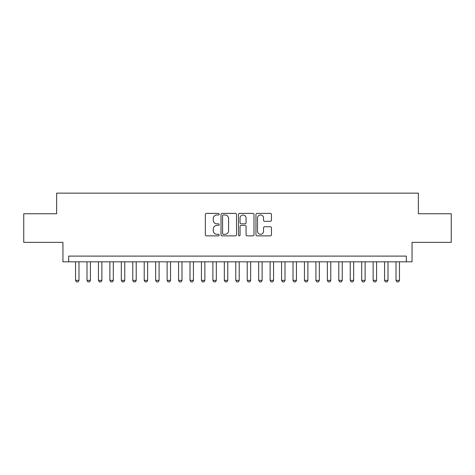 <?xml version="1.0" encoding="UTF-8"?>
<svg xmlns="http://www.w3.org/2000/svg" width="475" height="475" viewBox="0 0 475 475"><rect width="100%" height="100%" fill="white"/><g stroke="black" fill="none" stroke-linecap="round" stroke-linejoin="round"><path stroke-width="0.71" d="M219.189 214.178A0.784 0.784 0 0 0 218.399 213.388L206.465 213.388A1.122 1.122 0 0 0 205.342 214.51L205.342 234.733A1.122 1.122 0 0 0 206.465 235.861L218.399 235.861A0.784 0.784 0 0 0 219.189 235.072A0.784 0.784 0 0 0 218.399 234.288L216.855 234.288A3.592 3.592 0 0 1 213.263 230.69L213.263 229.003A3.592 3.592 0 0 1 216.855 225.411L218.399 225.411A0.784 0.784 0 0 0 219.189 224.622A0.784 0.784 0 0 0 218.399 223.838L216.855 223.838A3.592 3.592 0 0 1 213.263 220.24L213.263 218.559A3.592 3.592 0 0 1 216.855 214.961L218.399 214.961A0.784 0.784 0 0 0 219.189 214.178M270.334 221.308A1.122 1.122 0 0 0 271.457 220.186L271.457 214.51A1.122 1.122 0 0 0 270.334 213.388L257.076 213.388A1.122 1.122 0 0 0 255.954 214.51L255.954 234.733A1.122 1.122 0 0 0 257.076 235.861L270.334 235.861A1.122 1.122 0 0 0 271.457 234.733L271.457 227.881A1.122 1.122 0 0 0 270.334 226.759L264.658 226.759A1.122 1.122 0 0 0 263.536 227.881L263.536 231.277A3.004 3.004 0 0 1 260.532 234.288A3.004 3.004 0 0 1 257.527 231.277L257.527 217.966A3.004 3.004 0 0 1 260.532 214.961A3.004 3.004 0 0 1 263.536 217.966L263.536 220.186A1.122 1.122 0 0 0 264.658 221.308L270.334 221.308M406.327 261.82L412.051 261.82L412.051 242.363L451.25 242.363L451.25 213.75L418.344 213.75L418.344 193.147L56.656 193.147L56.656 213.75L23.75 213.75L23.75 242.363L62.949 242.363L62.949 261.82L406.327 261.82L406.327 256.102L68.673 256.102L68.673 261.82M236.514 214.51A1.122 1.122 0 0 0 235.392 213.388L222.134 213.388A1.122 1.122 0 0 0 221.012 214.51L221.012 234.733A1.122 1.122 0 0 0 222.134 235.861L235.392 235.861A1.122 1.122 0 0 0 236.514 234.733L236.514 214.51M239.608 213.388L252.866 213.388A1.122 1.122 0 0 1 253.988 214.51L253.988 234.733A1.122 1.122 0 0 1 252.866 235.861L247.19 235.861A1.122 1.122 0 0 1 246.068 234.733L246.068 226.533A1.122 1.122 0 0 0 244.946 225.411L241.181 225.411A1.122 1.122 0 0 0 240.053 226.533L240.053 235.072A0.784 0.784 0 0 1 239.269 235.861A0.784 0.784 0 0 1 238.486 235.072L238.486 214.51A1.122 1.122 0 0 1 239.608 213.388M223.375 214.961A0.784 0.784 0 0 0 222.585 215.751L222.585 233.498A0.784 0.784 0 0 0 223.375 234.288L225.002 234.288A3.592 3.592 0 0 0 228.594 230.69L228.594 218.559A3.592 3.592 0 0 0 225.002 214.961L223.375 214.961M246.068 218.025A3.004 3.004 0 0 0 243.063 215.021A3.004 3.004 0 0 0 240.053 218.025L240.053 222.716A1.122 1.122 0 0 0 241.181 223.838L244.946 223.838A1.122 1.122 0 0 0 246.068 222.716L246.068 218.025M75.543 261.82L75.543 280.363L78.975 280.363L78.975 261.82M78.975 280.363L78.12 281.853L76.398 281.853L75.543 280.363M86.99 261.82L86.99 280.363L90.422 280.363L90.422 261.82M90.422 280.363L89.561 281.853L87.845 281.853L86.99 280.363M98.432 261.82L98.432 280.363L101.87 280.363L101.87 261.82M101.87 280.363L101.009 281.853L99.293 281.853L98.432 280.363M109.879 261.82L109.879 280.363L113.311 280.363L113.311 261.82M113.311 280.363L112.456 281.853L110.74 281.853L109.879 280.363M121.327 261.82L121.327 280.363L124.759 280.363L124.759 261.82M124.759 280.363L123.898 281.853L122.182 281.853L121.327 280.363M132.768 261.82L132.768 280.363L136.206 280.363L136.206 261.82M136.206 280.363L135.345 281.853L133.629 281.853L132.768 280.363M144.216 261.82L144.216 280.363L147.648 280.363L147.648 261.82M147.648 280.363L146.793 281.853L145.077 281.853L144.216 280.363M155.663 261.82L155.663 280.363L159.095 280.363L159.095 261.82M159.095 280.363L158.24 281.853L156.518 281.853L155.663 280.363M167.111 261.82L167.111 280.363L170.543 280.363L170.543 261.82M170.543 280.363L169.682 281.853L167.966 281.853L167.111 280.363M178.553 261.82L178.553 280.363L181.99 280.363L181.99 261.82M181.99 280.363L181.129 281.853L179.413 281.853L178.553 280.363M190 261.82L190 280.363L193.432 280.363L193.432 261.82M193.432 280.363L192.577 281.853L190.861 281.853L190 280.363M201.447 261.82L201.447 280.363L204.879 280.363L204.879 261.82M204.879 280.363L204.018 281.853L202.303 281.853L201.447 280.363M212.889 261.82L212.889 280.363L216.327 280.363L216.327 261.82M216.327 280.363L215.466 281.853L213.75 281.853L212.889 280.363M224.337 261.82L224.337 280.363L227.768 280.363L227.768 261.82M227.768 280.363L226.913 281.853L225.197 281.853L224.337 280.363M235.784 261.82L235.784 280.363L239.216 280.363L239.216 261.82M239.216 280.363L238.361 281.853L236.639 281.853L235.784 280.363M247.232 261.82L247.232 280.363L250.663 280.363L250.663 261.82M250.663 280.363L249.803 281.853L248.087 281.853L247.232 280.363M258.673 261.82L258.673 280.363L262.111 280.363L262.111 261.82M262.111 280.363L261.25 281.853L259.534 281.853L258.673 280.363M270.121 261.82L270.121 280.363L273.553 280.363L273.553 261.82M273.553 280.363L272.697 281.853L270.982 281.853L270.121 280.363M281.568 261.82L281.568 280.363L285 280.363L285 261.82M285 280.363L284.139 281.853L282.423 281.853L281.568 280.363M293.01 261.82L293.01 280.363L296.447 280.363L296.447 261.82M296.447 280.363L295.587 281.853L293.871 281.853L293.01 280.363M304.457 261.82L304.457 280.363L307.889 280.363L307.889 261.82M307.889 280.363L307.034 281.853L305.318 281.853L304.457 280.363M315.905 261.82L315.905 280.363L319.337 280.363L319.337 261.82M319.337 280.363L318.482 281.853L316.76 281.853L315.905 280.363M327.352 261.82L327.352 280.363L330.784 280.363L330.784 261.82M330.784 280.363L329.923 281.853L328.207 281.853L327.352 280.363M338.794 261.82L338.794 280.363L342.232 280.363L342.232 261.82M342.232 280.363L341.371 281.853L339.655 281.853L338.794 280.363M350.241 261.82L350.241 280.363L353.673 280.363L353.673 261.82M353.673 280.363L352.818 281.853L351.102 281.853L350.241 280.363M361.689 261.82L361.689 280.363L365.121 280.363L365.121 261.82M365.121 280.363L364.26 281.853L362.544 281.853L361.689 280.363M373.13 261.82L373.13 280.363L376.568 280.363L376.568 261.82M376.568 280.363L375.707 281.853L373.991 281.853L373.13 280.363M384.578 261.82L384.578 280.363L388.01 280.363L388.01 261.82M388.01 280.363L387.155 281.853L385.439 281.853L384.578 280.363M396.025 261.82L396.025 280.363L399.457 280.363L399.457 261.82M399.457 280.363L398.602 281.853L396.88 281.853L396.025 280.363"/></g></svg>
